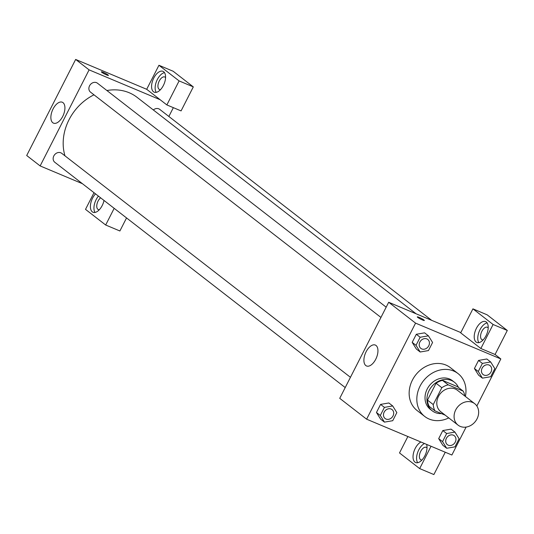 <?xml version="1.0" encoding="UTF-8"?>
<svg xmlns="http://www.w3.org/2000/svg" width="534" height="534" viewBox="0 0 534 534"><rect width="100%" height="100%" fill="white"/><g stroke="black" fill="none" stroke-linecap="round" stroke-linejoin="round"><path stroke-width="0.8" d="M472.483 402.389A13.57 11.448 -52.2 0 1 474.686 403.671A13.57 11.448 -52.2 0 1 475.414 421.413A13.57 11.448 -52.2 0 1 458.045 425.124A13.57 11.448 -52.2 0 1 456.457 408.617A13.57 11.448 -52.2 0 1 472.483 402.389M458.045 425.124L440.764 411.714A13.57 11.448 -52.2 0 1 439.168 395.207A13.57 11.448 -52.2 0 1 455.202 388.979A13.57 11.448 -52.2 0 1 457.404 390.267L474.686 403.671M434.976 410.86L429.216 406.387A17.515 14.772 -52.2 0 1 427.48 400.093L436.071 383.245L441.832 387.711L433.248 404.565A17.515 14.772 -52.2 0 0 434.976 410.86L445.189 415.145M436.071 383.245A17.515 14.772 -52.2 0 1 442.472 380.368L457.424 386.649L463.192 391.122A17.515 14.772 -52.2 0 1 464.78 395.988M463.192 391.122L448.233 384.84A17.515 14.772 -52.2 0 0 441.832 387.711M442.472 380.368L448.233 384.84M458.439 387.437A18.096 15.266 127.8 0 0 454.414 382.224A18.096 15.266 127.8 0 0 431.258 387.163A18.096 15.266 127.8 0 0 432.233 410.82A18.096 15.266 127.8 0 0 441.471 413.583M432.233 410.82L430.311 409.331A18.096 15.266 -52.2 0 1 428.181 387.317A18.096 15.266 -52.2 0 1 449.561 379.02A18.096 15.266 -52.2 0 1 452.492 380.729L454.414 382.224M427.48 400.093L433.248 404.565M448.747 417.908A27.147 22.895 -52.2 0 1 424.764 416.48A27.147 22.895 -52.2 0 1 421.573 383.465A27.147 22.895 -52.2 0 1 453.64 371.017A27.147 22.895 -52.2 0 1 458.038 373.58A27.147 22.895 -52.2 0 1 465.388 396.462M424.764 416.48L417.081 410.519A27.147 22.895 -52.2 0 1 413.897 377.505A27.147 22.895 -52.2 0 1 445.957 365.056A27.147 22.895 -52.2 0 1 450.356 367.626L458.038 373.58M476.849 406.007L500.825 358.948L415.565 323.13L366.618 419.19L451.877 455.015L466.109 427.08M490.666 361.972L486.828 358.995L478.551 360.423L474.426 368.513L478.584 375.168L482.429 378.152L490.706 376.717L494.824 368.627L490.666 361.972L482.389 363.407L478.27 371.49L482.429 378.152M454.935 432.099L451.096 429.122L442.819 430.551L438.694 438.641L442.853 445.296L446.698 448.28L454.975 446.845L459.093 438.754L454.935 432.099L446.658 433.535L442.539 441.618L446.698 448.28M392.697 405.953L388.852 402.97L380.575 404.405L376.457 412.495L380.615 419.15L384.453 422.127L392.73 420.699L396.849 412.608L392.697 405.953L384.42 407.382L380.295 415.472L384.453 422.127M428.428 335.826L424.583 332.842L416.306 334.277L412.188 342.367L416.346 349.022L420.185 351.999L428.462 350.571L432.58 342.481L428.428 335.826L420.151 337.254L416.026 345.344L420.185 351.999M460.829 332.589L388.679 302.271L339.731 398.337L366.618 419.19M426.606 444.395A11.307 5.927 112.8 0 1 424.83 455.836A11.307 5.927 112.8 0 1 415.646 462.537A11.307 5.927 112.8 0 1 413.583 452.719A11.307 5.927 112.8 0 1 420.925 442.012M431.045 446.264L419.671 468.592L399.505 452.945L407.869 436.525M424.483 443.5A11.307 5.927 -67.2 0 0 417.675 452.445A11.307 5.927 -67.2 0 0 417.661 462.718M421.967 460.001A6.788 3.558 112.8 0 1 420.952 459.861A6.788 3.558 112.8 0 1 420.518 459.607A6.788 3.558 112.8 0 1 420.492 451.797A6.788 3.558 112.8 0 1 426.205 447.345A6.788 3.558 112.8 0 1 426.639 447.599A6.788 3.558 112.8 0 1 427.013 447.979M419.671 468.592L433.882 474.559L445.256 452.231M375.742 359.255A11.348 5.947 112.8 0 1 366.531 365.977A11.348 5.947 112.8 0 1 365.443 353.214A11.348 5.947 112.8 0 1 375.322 345.057A11.348 5.947 112.8 0 1 375.742 359.255M388.679 302.271L415.565 323.13M423.923 319.986A3.958 0.467 -153 0 1 424.343 320.473A3.958 0.467 -153 0 1 420.605 319.098A3.958 0.467 -153 0 1 417.288 316.882A3.958 0.467 -153 0 1 420.051 317.783A3.958 0.467 -153 0 1 423.923 319.986M480.854 348.508L493.089 324.492L472.924 308.852L460.688 332.869L480.854 348.508L495.065 354.483L500.825 358.948M486.013 335.759A11.307 5.927 112.8 0 1 476.829 342.461A11.307 5.927 112.8 0 1 475.747 329.738A11.307 5.927 112.8 0 1 485.593 321.601A11.307 5.927 112.8 0 1 486.013 335.759M487.128 322.916A11.307 5.927 -67.2 0 0 479.298 331.227A11.307 5.927 -67.2 0 0 478.844 342.641M483.15 339.918A6.788 3.558 112.8 0 1 482.135 339.784A6.788 3.558 112.8 0 1 481.701 339.531A6.788 3.558 112.8 0 1 481.675 331.714A6.788 3.558 112.8 0 1 487.388 327.269A6.788 3.558 112.8 0 1 487.822 327.522A6.788 3.558 112.8 0 1 488.203 327.896M472.924 308.852L487.135 314.82L507.3 330.466L493.089 324.492M495.065 354.483L507.3 330.466M106.893 90.526A48.681 41.058 -52.2 0 1 129.195 92.742A48.681 41.058 -52.2 0 1 137.084 97.348L416.106 313.792M64.974 155.848A48.681 41.058 -52.2 0 1 93.984 94.825M386.175 307.177L97.462 83.204A5.654 4.773 127.8 0 0 90.226 84.752A5.654 4.773 127.8 0 0 90.526 92.142L380.949 317.436M153.345 109.964A5.654 4.773 -52.2 0 1 158.785 108.816A5.654 4.773 -52.2 0 1 159.699 109.357L431.672 320.333M345.218 387.564L54.795 162.269A5.654 4.773 -52.2 0 1 54.134 155.387A5.654 4.773 -52.2 0 1 60.809 152.797A5.654 4.773 -52.2 0 1 61.73 153.331L350.444 377.304M173.35 107.661L168.864 116.459M160.14 99.718L166.862 104.931L179.104 80.914L158.938 65.275L146.696 89.291L160.14 99.718L89.091 69.867L40.143 165.934L82.41 183.689M126.545 217.925L119.89 230.982L105.679 225.014L85.513 209.368L94.011 192.694M179.104 80.914L193.308 86.888L173.149 71.242L158.938 65.275M193.308 86.888L181.073 110.905L166.862 104.931M99.337 209.715A6.788 3.558 112.8 0 1 98.316 209.582A6.788 3.558 112.8 0 1 97.889 209.328A6.788 3.558 112.8 0 1 97.028 203.901A6.788 3.558 112.8 0 1 100.619 197.82M98.416 196.112A11.307 5.927 -67.2 0 0 95.025 212.439M104.023 200.457A11.307 5.927 112.8 0 1 102.194 205.557A11.307 5.927 112.8 0 1 93.016 212.258A11.307 5.927 112.8 0 1 90.533 204.535A11.307 5.927 112.8 0 1 95.526 193.869M160.52 89.639A6.788 3.558 112.8 0 1 159.506 89.498A6.788 3.558 112.8 0 1 158.852 81.869A6.788 3.558 112.8 0 1 164.759 76.989A6.788 3.558 112.8 0 1 165.193 77.243A6.788 3.558 112.8 0 1 165.567 77.617M164.499 72.637A11.307 5.927 -67.2 0 0 156.669 80.948A11.307 5.927 -67.2 0 0 156.215 92.362M163.377 85.473A11.307 5.927 112.8 0 1 154.199 92.182A11.307 5.927 112.8 0 1 153.118 79.459A11.307 5.927 112.8 0 1 162.957 71.322A11.307 5.927 112.8 0 1 163.377 85.473M114.176 208.333L105.679 225.014M146.696 89.291L75.648 59.441L26.7 155.507L40.143 165.934M52.779 122.727A11.348 5.947 112.8 0 1 52.733 109.657A11.348 5.947 112.8 0 1 62.291 102.228A11.348 5.947 112.8 0 1 63.379 114.99A11.348 5.947 112.8 0 1 53.5 123.147A11.348 5.947 112.8 0 1 52.779 122.727M75.648 59.441L89.091 69.867M108.435 75.414A3.958 0.467 27 0 0 108.015 74.92A3.958 0.467 -153 0 1 108.435 75.407A3.958 0.467 -153 0 1 104.697 74.032A3.958 0.467 -153 0 1 101.38 71.816A3.958 0.467 -153 0 1 104.143 72.717A3.958 0.467 -153 0 1 108.015 74.92A3.958 0.467 27 0 0 104.15 72.724A3.958 0.467 27 0 0 101.38 71.816M420.839 348.382L420.852 348.395A5.654 4.773 -52.2 0 1 420.191 341.513A5.654 4.773 -52.2 0 1 426.873 338.923A5.654 4.773 -52.2 0 1 427.774 339.444A5.654 4.773 -52.2 0 1 427.781 339.45L427.787 339.457A5.654 4.773 -52.2 0 1 428.088 346.846A5.654 4.773 -52.2 0 1 420.852 348.395A5.654 4.773 -52.2 0 1 420.839 348.382A5.654 4.773 -52.2 0 1 420.178 341.506A5.654 4.773 -52.2 0 1 426.853 338.91A5.654 4.773 -52.2 0 1 427.787 339.457M424.583 332.842L416.306 334.277L420.151 337.254M416.306 334.277L412.188 342.367L416.026 345.344M412.188 342.367L416.346 349.022M391.122 409.037A5.654 4.773 -52.2 0 1 392.043 409.571A5.654 4.773 -52.2 0 1 392.049 409.578A5.654 4.773 -52.2 0 1 392.356 416.974A5.654 4.773 -52.2 0 1 385.121 418.522A5.654 4.773 -52.2 0 1 385.107 418.509A5.654 4.773 -52.2 0 1 384.447 411.627A5.654 4.773 -52.2 0 1 391.122 409.037M388.852 402.97L380.575 404.405L384.42 407.382M380.575 404.405L376.457 412.495L380.295 415.472M376.457 412.495L380.615 419.15M385.107 418.509L385.121 418.522A5.654 4.773 -52.2 0 1 384.46 411.641A5.654 4.773 -52.2 0 1 391.142 409.051A5.654 4.773 -52.2 0 1 392.056 409.585L392.056 409.585M483.083 374.528L483.096 374.541A5.654 4.773 -52.2 0 1 482.429 367.666A5.654 4.773 -52.2 0 1 489.111 365.069A5.654 4.773 -52.2 0 1 490.012 365.596A5.654 4.773 -52.2 0 1 490.018 365.596L490.032 365.603A5.654 4.773 -52.2 0 1 490.332 372.999A5.654 4.773 -52.2 0 1 483.096 374.541A5.654 4.773 -52.2 0 1 483.083 374.528A5.654 4.773 -52.2 0 1 482.416 367.652A5.654 4.773 -52.2 0 1 489.097 365.056A5.654 4.773 -52.2 0 1 490.032 365.603M486.828 358.995L478.551 360.423L482.389 363.407M478.551 360.423L474.426 368.513L478.27 371.49M474.426 368.513L478.584 375.168M447.352 444.655L447.365 444.668A5.654 4.773 -52.2 0 1 446.698 437.793A5.654 4.773 -52.2 0 1 453.379 435.197A5.654 4.773 -52.2 0 1 454.3 435.731A5.654 4.773 -52.2 0 1 454.601 443.127A5.654 4.773 -52.2 0 1 447.365 444.668A5.654 4.773 -52.2 0 1 447.352 444.655A5.654 4.773 -52.2 0 1 446.684 437.78A5.654 4.773 -52.2 0 1 453.366 435.183A5.654 4.773 -52.2 0 1 454.28 435.717A5.654 4.773 -52.2 0 1 454.287 435.724M451.096 429.122L442.819 430.551L446.658 433.535M442.819 430.551L438.694 438.641L442.539 441.618M438.694 438.641L442.853 445.296"/></g></svg>
